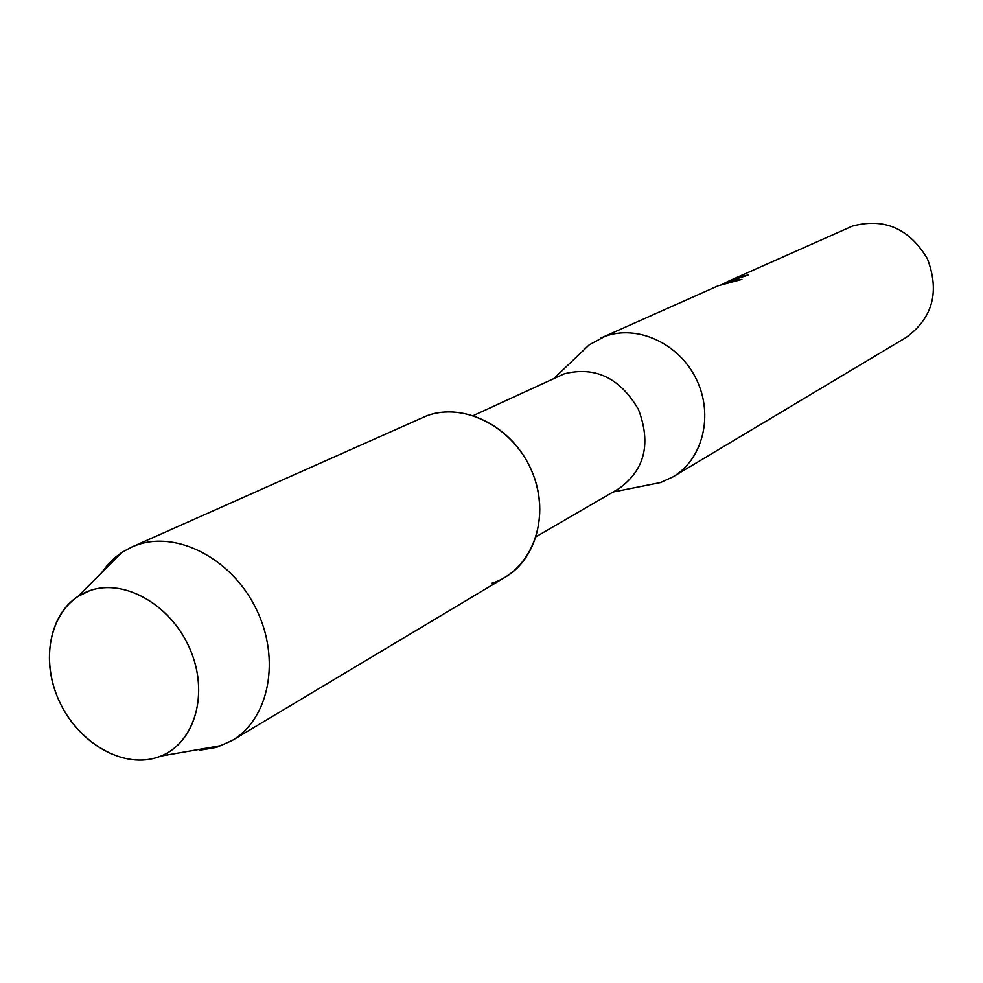 <?xml version="1.0" encoding="UTF-8"?>
<svg xmlns="http://www.w3.org/2000/svg" width="983" height="983" viewBox="0 0 983 983"><rect width="100%" height="100%" fill="white"/><g stroke="black" fill="none" stroke-linecap="round" stroke-linejoin="round"><path stroke-width="1.47" d="M89.613 590.734C53.844 603.058 39.197 652.294 57.014 695.964C74.315 739.818 120.196 768.841 156.223 757.696C192.508 747.215 209.588 697.598 191.23 652.085C173.413 606.388 125.099 577.734 89.613 590.734L77.89 596.497C48.278 615.579 40.795 663.709 60.356 703.496C79.586 743.431 122.433 768.079 156.223 757.696L160.782 756.087C195.039 742.816 209.17 693.187 190.026 649.173C171.361 604.987 124.288 578.09 89.613 590.734M536.214 536.632L619.118 488.502C644.86 469.788 651.287 443.407 638.422 409.37C619.978 377.927 595.243 366.081 564.23 373.835L473.339 415.563M645.61 485.528L660.637 482.53L672.95 476.89C702.943 459.307 713.928 414.986 696.357 379.254C679.13 343.362 637.279 324.193 604.68 336.493L589.247 344.824L577.979 355.551M747.719 275.326L742.509 276.076L748.591 274.97L725.798 282.379M723.083 283.854L728.268 281.421L741.895 279.393L718.18 285.783M672.95 476.89L906.326 337.329C932.818 317.853 939.822 291.644 927.374 258.701C909.25 228.474 884.27 217.599 852.445 226.078L728.354 281.236L742.509 276.076M727.187 281.789L728.366 281.236M742.595 276.284L732.421 279.86M740.826 279.602L722.591 284.075M491.733 583.275C530.967 571.246 551.107 520.105 533.167 474.457C515.805 428.613 465.156 401.261 426.683 415.821L131.575 547.126L121.99 552.348L115.38 557.263L107.921 564.512L101.47 572.88M199.414 750.299L216.665 747.35L232.049 740.568C269.317 718.819 280.954 658.979 256.194 608.944C231.89 558.688 176.977 530.156 136.354 545.209L131.575 547.126M232.049 740.568L505.336 577.132C538.401 557.779 549.878 507.425 529.591 466.274C509.698 424.939 462.649 402.342 426.683 415.821M554.056 378.332L589.247 344.824M600.846 338.054L717.971 285.869M613.097 492.004L660.748 482.493M77.89 596.497L121.99 552.348M160.782 756.087L222.269 745.397"/></g></svg>
